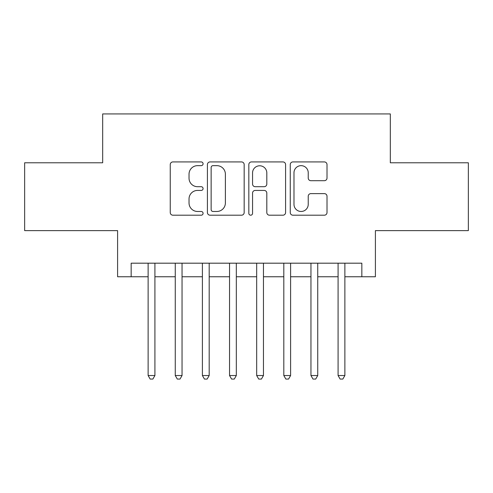<?xml version="1.0" encoding="UTF-8"?>
<svg xmlns="http://www.w3.org/2000/svg" width="493" height="493" viewBox="0 0 493 493"><rect width="100%" height="100%" fill="white"/><g stroke="black" fill="none" stroke-linecap="round" stroke-linejoin="round"><path stroke-width="0.74" d="M203.079 163.787A1.867 1.867 0 0 0 201.218 161.926L172.914 161.926A2.662 2.662 0 0 0 170.251 164.588L170.251 212.532A2.662 2.662 0 0 0 172.914 215.201L201.218 215.201A1.867 1.867 0 0 0 203.079 213.333A1.867 1.867 0 0 0 201.218 211.472L197.551 211.472A8.523 8.523 0 0 1 189.029 202.943L189.029 198.95A8.523 8.523 0 0 1 197.551 190.427L201.218 190.427A1.867 1.867 0 0 0 203.079 188.56A1.867 1.867 0 0 0 201.218 186.699L197.551 186.699A8.523 8.523 0 0 1 189.029 178.17L189.029 174.177A8.523 8.523 0 0 1 197.551 165.654L201.218 165.654A1.867 1.867 0 0 0 203.079 163.787M324.345 180.703A2.662 2.662 0 0 0 327.013 178.041L327.013 164.588A2.662 2.662 0 0 0 324.345 161.926L292.916 161.926A2.662 2.662 0 0 0 290.254 164.588L290.254 212.532A2.662 2.662 0 0 0 292.916 215.201L324.345 215.201A2.662 2.662 0 0 0 327.013 212.532L327.013 196.288A2.662 2.662 0 0 0 324.345 193.62L310.898 193.62A2.662 2.662 0 0 0 308.23 196.288L308.23 204.342A7.124 7.124 0 0 1 301.106 211.472A7.124 7.124 0 0 1 293.982 204.342L293.982 172.778A7.124 7.124 0 0 1 301.106 165.654A7.124 7.124 0 0 1 308.23 172.778L308.23 178.041A2.662 2.662 0 0 0 310.898 180.703L324.345 180.703M131.163 276.758L131.163 263.188L361.837 263.188L361.837 276.758L375.401 276.758L375.401 230.625L468.35 230.625L468.35 162.782L390.327 162.782L390.327 113.932L102.673 113.932L102.673 162.782L24.65 162.782L24.65 230.625L117.599 230.625L117.599 276.758L148.128 276.758M244.171 164.588A2.662 2.662 0 0 0 241.508 161.926L210.073 161.926A2.662 2.662 0 0 0 207.411 164.588L207.411 212.532A2.662 2.662 0 0 0 210.073 215.201L241.508 215.201A2.662 2.662 0 0 0 244.171 212.532L244.171 164.588M251.492 161.926L282.927 161.926A2.662 2.662 0 0 1 285.589 164.588L285.589 212.532A2.662 2.662 0 0 1 282.927 215.201L269.474 215.201A2.662 2.662 0 0 1 266.812 212.532L266.812 193.09A2.662 2.662 0 0 0 264.149 190.427L255.226 190.427A2.662 2.662 0 0 0 252.558 193.09L252.558 213.333A1.867 1.867 0 0 1 250.697 215.201A1.867 1.867 0 0 1 248.829 213.333L248.829 164.588A2.662 2.662 0 0 1 251.492 161.926M154.913 276.758L175.261 276.758M182.046 276.758L202.401 276.758M209.186 276.758L229.541 276.758M236.326 276.758L256.674 276.758M263.459 276.758L283.814 276.758M290.599 276.758L310.954 276.758M317.738 276.758L338.087 276.758M344.872 276.758L361.837 276.758M213.001 165.654A1.867 1.867 0 0 0 211.14 167.515L211.14 209.605A1.867 1.867 0 0 0 213.001 211.472L216.865 211.472A8.523 8.523 0 0 0 225.387 202.943L225.387 174.177A8.523 8.523 0 0 0 216.865 165.654L213.001 165.654M266.812 172.914A7.124 7.124 0 0 0 259.688 165.784A7.124 7.124 0 0 0 252.558 172.914L252.558 184.031A2.662 2.662 0 0 0 255.226 186.699L264.149 186.699A2.662 2.662 0 0 0 266.812 184.031L266.812 172.914M154.913 263.188L154.913 375.537L148.128 375.537L148.128 263.188M154.913 375.537L152.873 379.068L150.162 379.068L148.128 375.537M182.046 263.188L182.046 375.537L175.261 375.537L175.261 263.188M182.046 375.537L180.013 379.068L177.301 379.068L175.261 375.537M209.186 263.188L209.186 375.537L202.401 375.537L202.401 263.188M209.186 375.537L207.152 379.068L204.435 379.068L202.401 375.537M236.326 263.188L236.326 375.537L229.541 375.537L229.541 263.188M236.326 375.537L234.286 379.068L231.574 379.068L229.541 375.537M263.459 263.188L263.459 375.537L256.674 375.537L256.674 263.188M263.459 375.537L261.426 379.068L258.714 379.068L256.674 375.537M290.599 263.188L290.599 375.537L283.814 375.537L283.814 263.188M290.599 375.537L288.565 379.068L285.848 379.068L283.814 375.537M317.738 263.188L317.738 375.537L310.954 375.537L310.954 263.188M317.738 375.537L315.699 379.068L312.987 379.068L310.954 375.537M344.872 263.188L344.872 375.537L338.087 375.537L338.087 263.188M344.872 375.537L342.838 379.068L340.127 379.068L338.087 375.537"/></g></svg>
